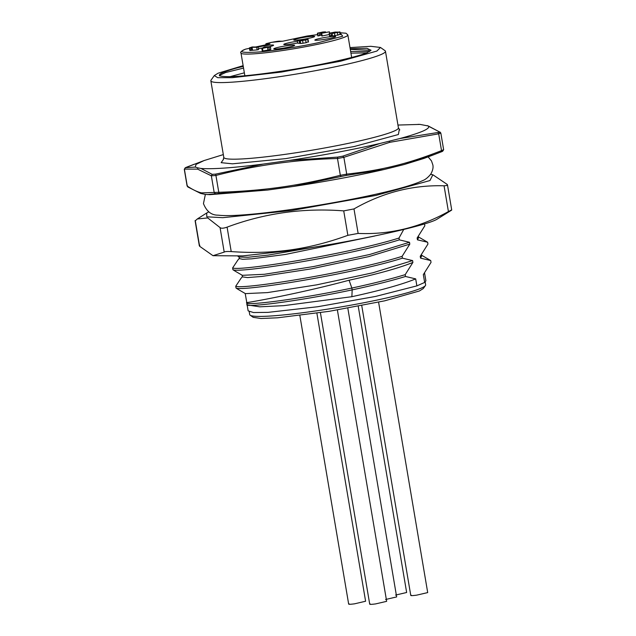 <?xml version="1.0" encoding="UTF-8"?>
<svg xmlns="http://www.w3.org/2000/svg" width="636" height="636" viewBox="0 0 636 636"><rect width="100%" height="100%" fill="white"/><g stroke="black" fill="none" stroke-linecap="round" stroke-linejoin="round"><path stroke-width="0.95" d="M282.845 41.197L307.021 36.037L317.603 34.614L307.005 36.045M399.281 129.561L398.382 134.514L354.093 146.558L285.818 158.61L232.474 163.818L221.153 162.673L223.546 159.278M335.18 36.944A10.574 0.906 170.4 0 1 323.891 39.472A10.574 0.906 170.4 0 1 314.844 40.124A10.574 0.906 170.4 0 1 315.329 39.71A10.574 0.906 170.4 0 1 326.976 37.134A10.574 0.906 170.4 0 1 335.681 36.602A10.574 0.906 170.4 0 1 335.18 36.944M314.12 36.856A10.574 0.906 170.4 0 1 302.831 39.384A10.574 0.906 170.4 0 1 293.784 40.028A10.574 0.906 170.4 0 1 294.269 39.623A10.574 0.906 170.4 0 1 305.916 37.039A10.574 0.906 170.4 0 1 314.621 36.506A10.574 0.906 170.4 0 1 314.12 36.856M257.151 49.91L256.713 47.31L258.137 47.008L258.574 49.608L257.151 49.91L249.821 50.498L249.384 47.899L252.158 46.985L258.137 47.008A10.574 0.906 170.4 0 1 273.567 45.259A10.574 0.906 170.4 0 1 273.075 45.609A10.574 0.906 170.4 0 1 268.018 46.985M262.159 48.074A10.574 0.906 170.4 0 1 258.407 48.606M294.134 45.697A10.574 0.906 170.4 0 1 282.845 48.225A10.574 0.906 170.4 0 1 273.79 48.877A10.574 0.906 170.4 0 1 274.283 48.463A10.574 0.906 170.4 0 1 285.93 45.879A10.574 0.906 170.4 0 1 294.627 45.347A10.574 0.906 170.4 0 1 294.134 45.697M297.72 42.938A10.574 0.906 170.4 0 1 283.783 44.448A10.574 0.906 170.4 0 1 284.276 44.043A10.574 0.906 170.4 0 1 297.433 41.245M244.343 72.822L229.922 76.686M350.182 48.733L366.877 48.28L371.058 50.252L367.695 52.343C359.388 56.803 312.769 66.875 279.204 71.518C245.941 76.352 226.058 77.767 219.555 75.779L219.309 75.358M369.898 51.222L368.514 50.18L350.293 49.37M243.135 65.667L218.092 73.204L214.3 75.573L217.679 77.672L232.323 77.672L281.478 72.051L340.427 61.247L376.894 51.063L380.479 47.462L370.852 46.317L349.991 47.597M214.3 75.573L211.057 80.096A88.555 7.608 -9.6 0 0 210.842 80.796A88.555 7.608 -9.6 0 0 285.238 75.827A88.555 7.608 -9.6 0 0 381.274 54.442A88.555 7.608 -9.6 0 0 385.464 51.262A88.555 7.608 -9.6 0 0 385.026 50.673L380.479 47.462M187.389 185.601L187.246 186.07C192.66 189.703 197.438 191.969 201.572 192.883L218.569 192.287C241.124 191.563 261.579 189.902 279.927 187.302C298.356 184.782 318.493 180.791 340.332 175.305L346.707 174.121C364.062 172.245 379.756 169.566 393.803 166.076C408.399 162.562 424.307 157.41 441.527 150.621L443.523 149.738M184.599 169.104L197.55 169.12L211.351 175.806L215.731 175.496C255.537 165.241 296.13 159.58 337.493 158.523L343.869 157.331L389.773 142.321L438.689 133.83L440.684 132.948M424.093 158.38L404.234 164.517L433.498 154.85L442.561 151.328L443.332 149.921M430.604 174.367L432.846 174.757L429.984 180.544L375.963 195.411L291.646 210.524L222.775 217.679L206.78 216.812L206.716 213.004L208.695 211.899M447.013 185.466L447.211 184.416L447.013 185.466L444.063 185.807C412.653 184.853 382.626 192.557 353.99 208.926L343.726 210.882C303.404 207.749 264.52 213.171 227.084 227.147C223.475 228.396 221.129 228.547 220.064 227.601L207.734 217.933L197.303 218.967L195.626 220.517M447.211 184.416L432.846 174.749M451.568 210.174L436.574 219.492C423.735 226.607 344.418 243.516 291.344 250.457L242.706 255.903L213.004 255.696L224.206 252.102L220.064 227.601M227.084 227.147L231.218 251.586C251.84 253.064 271.651 252.5 290.628 249.9C309.597 247.213 328.669 242.348 347.86 235.32L343.726 210.882M231.218 251.586C227.346 251.347 225.009 251.522 224.206 252.102M195.252 220.501L199.609 246.259L213.004 255.696M199.609 246.259L199.807 245.21L199.609 246.259M451.186 210.158L448.42 211.565L444.063 185.807M249.24 311.807L249.717 314.605A89.215 7.664 -9.6 0 0 250.155 315.202A89.215 7.664 -9.6 0 0 328.438 309.009A89.215 7.664 -9.6 0 0 421.422 288.052A89.215 7.664 -9.6 0 0 425.428 285.556A89.215 7.664 -9.6 0 0 425.643 284.849L425.166 282.05M250.155 315.202L253.192 317.34L260.959 318.501L277.63 317.801L329.154 311.33L384.693 300.828L419.378 290.994L423.258 288.577L425.428 285.556M349.069 603.803C347.979 604.431 349.8 604.438 354.538 603.826L365.597 601.243M395.584 595.073L406.643 592.498M411.182 595.145C410.085 595.773 411.913 595.781 416.652 595.161L427.702 592.585L378.595 302.172M370.128 603.89C369.039 604.518 370.86 604.526 375.598 603.914L386.656 601.338L337.39 309.986M385.591 599.494L396.649 596.918L347.828 308.19M245.671 49.123L245.448 49.171C241.354 51.087 239.867 52.359 240.988 52.995A54.187 4.651 170.4 0 0 318.747 44.075A54.187 4.651 170.4 0 0 345.284 36.864A54.187 4.651 170.4 0 0 347.852 34.924L346.016 33.239L340.101 32.746L342.685 36.212L317.928 42.779C304.35 45.752 277.638 50.363 259.202 51.945C242.006 53.027 237.498 52.088 245.671 49.123L249.455 48.32M255.632 47L269.648 44.011M270.34 46.992L270.785 49.592L262.906 50.959L262.231 50.959L261.793 48.36L264.393 46.969L270.483 46.659L268.917 46.992L270.34 46.992L268.917 47.303L269.362 49.894M270.483 46.659L270.729 49.29M307.927 41.881L306.083 42.739L300.701 43.526L300.256 40.927L306.385 39.766L299.254 40.871L297.322 40.617L303.094 39.384L299.159 40.378L300.136 40.513L307.967 39.488L300.256 40.927M300.653 43.272L297.767 43.208L297.322 40.617M339.95 34.463L332.549 36.085L332.103 33.485L338.209 32.341L329.44 33.191L335.077 32.07L339.727 32.11L332.103 33.485M332.413 35.29L331.284 35.584M330.871 33.136L331.38 35.735L329.877 35.783M329.361 34.519L321.84 36.014L321.403 33.414L323.597 32.11L317.618 33.128L322.929 31.999L325.497 31.864L323.024 33.024L329.416 31.816L321.554 33.207M321.649 35.004L319.495 35.521M319.073 33.048L319.749 35.656L318.056 35.727M282.781 41.205L280.055 41.213C278.433 40.712 261.15 44.393 267.295 43.932L269.974 43.94M262.906 50.959L262.461 48.368L261.793 48.36M267.931 49.886L267.494 47.295L262.461 48.368M268.917 47.303L267.494 47.295M307.49 39.289L308.412 42.087M299.699 43.463L299.254 40.871M339.513 31.872L340.165 34.71M329.83 36.045L329.44 33.191M325.505 31.903L325.354 32.531M318.207 35.974L317.618 33.128M322.19 36.045L321.752 33.446M329.631 33.12L329.416 31.816M250.528 50.498L250.091 47.907L249.384 47.899M252.492 49.894L252.055 47.295L250.091 47.907M256.713 47.31L252.055 47.295M264.139 47.279L266.826 47.287L263.193 48.066L264.139 47.279L264.234 47.843M219.325 75.438L225.653 72.52L243.548 68.1M350.929 53.13L366.376 52.899M219.977 75.962L219.555 75.779C218.124 74.126 224.238 71.423 237.888 67.67L243.27 66.478M350.659 51.508L369.444 51.484M237.888 67.67L243.246 66.311M223.323 154.596L204.1 160.542L196.055 164.39L195.26 167.077L197.963 167.904L197.55 169.12M397.945 125.061L420.014 124.402L428.274 125.976C430.914 128.48 421.43 132.67 399.837 138.553L379.772 143.529C352.217 149.826 321.983 155.478 289.062 160.479L263.24 164.08C233.054 167.88 212.297 169.335 200.968 168.461L197.963 167.904M399.837 138.553L439.341 132.28L439.452 131.883L428.274 125.976M289.062 160.479L337.748 157.092L342.804 156.146L379.772 143.529M263.24 164.08L215.699 174.105L218.975 193.431L267.661 190.045L293.427 186.451L346.095 175.464L384.16 169.494L404.234 164.517M200.968 168.461L212.209 174.351L215.699 174.105M204.1 160.542L185.37 167.697L195.26 167.077M293.427 186.451C326.355 181.451 356.597 175.798 384.16 169.494M218.975 193.431L207.209 194.592M204.879 194.37L209.88 194.664L267.661 190.045M185.37 167.697L184.281 169.287L187.087 185.895L187.787 186.928L200.579 193.4L205.356 194.425M237.88 260.06L232.633 267.923L232.943 269.751L235.519 271.365M240.972 278.361L235.733 286.232L236.043 288.06L238.611 289.674M424.53 223.936L424.84 225.764L417.137 237.999L417.447 239.836L427.623 242.244L427.933 244.073L420.237 256.308L420.547 258.137L430.723 260.553L431.033 262.382L423.33 274.609L424.657 282.44L425.889 280.802L424.61 273.194M247.134 304.859L248.143 310.869L253.486 312.538L268.058 312.363L317.618 306.751L375.518 296.448L416.874 285.882L424.657 282.44M416.874 285.882L415.69 278.886L405.514 276.477L405.204 274.649L412.907 262.414L412.597 260.585L402.421 258.168L402.111 256.34L409.807 244.113L409.497 242.276L399.321 239.867L399.01 238.031L403.725 229.477M417.137 237.999L418.162 236.878M418.416 236.576L418.599 237.665L417.447 239.836M427.623 242.244L418.472 236.918M420.237 256.308L421.255 255.187M421.517 254.885L421.7 255.974L420.547 258.137M430.723 260.553L421.573 255.219M423.33 274.609L424.355 273.496M238.246 289.46L245.417 293.625L267.494 292.592L316.752 284.841L372.831 272.78L412.597 260.585M402.421 258.168C351.541 274.227 242.475 291.662 236.043 288.06M235.733 286.232C242.165 289.833 351.231 272.399 402.111 256.34M409.807 244.113L368.785 256.626L311.211 268.877L261.976 276.437L247.571 277.582L242.395 276.883L242.117 275.197M235.153 271.151L242.324 275.316L264.401 274.283L313.651 266.54L369.739 254.48L409.497 242.276M399.321 239.867C348.449 255.918 239.375 273.361 232.943 269.751M232.633 267.923C239.064 271.524 348.138 254.09 399.01 238.031M374.429 236.083L285.23 254.48L251.856 258.828L242.602 259.281L239.303 258.574L239.017 256.888M237.888 256.228L239.223 257.016L247.953 257.27L268.066 255.115L329.615 244.518M405.514 276.477C390.806 280.937 373.022 285.405 352.169 289.881L351.859 288.052C372.712 283.577 390.496 279.109 405.204 274.649M412.907 262.414C399.344 267.963 378.07 273.901 349.085 280.23L351.859 288.052C294.54 300.176 242.38 306.17 246.736 302.529C245.313 303.189 298.157 293.975 349.085 280.23M247.046 304.358C242.69 307.999 294.85 302.005 352.169 289.881L351.875 296.702C380.861 290.374 402.135 284.435 415.69 278.886M351.875 296.702L283.775 305.654L259.719 306.822L247.197 304.906L245.21 293.506M353.99 208.926L358.132 233.428C389.773 234.779 419.871 227.489 448.42 211.565M358.132 233.428L347.86 235.32M329.671 33.334L330.211 33.287M223.188 159.819L223.8 157.402A88.555 7.608 -9.6 0 0 297.855 152.481A88.555 7.608 -9.6 0 0 394.018 131.135A88.555 7.608 -9.6 0 0 394.233 131.04A88.555 7.608 -9.6 0 0 398.422 127.86L385.464 51.262M437.854 132.59L438.689 133.83L441.527 150.621L441.122 151.917L442.561 151.328M307.029 36.045L282.734 41.221M266.444 44.687A1.32 1.177 -89.8 0 1 267.295 43.932M303.038 43.288L302.601 40.688M306.083 42.739L305.646 40.14M302.291 40.569L302.219 40.132M304.453 40.259L304.366 39.75M334.902 35.847L334.464 33.247M337.907 35.306L337.47 32.706M332.405 35.29L331.968 32.69M334.663 33.08L334.592 32.667M336.619 32.754L336.547 32.325M320.822 35.171L320.385 32.571M322.365 32.865L322.261 32.237M251.649 50.18L251.212 47.581M280.5 41.213A1.32 1.177 90.2 0 0 280.055 41.213M340.999 176.418L340.332 175.305L337.493 158.523L337.748 157.092M427.344 125.618L439.452 131.883M439.341 132.28L440.541 133.417M389.168 141.248L389.773 142.321M342.804 156.146L343.869 157.331L346.707 174.121L346.095 175.464M212.209 174.351L211.351 175.806L214.197 192.597L215.477 193.678M185.211 167.817L184.408 169.287L187.246 186.07L188.479 187.135M186.809 167.109L185.219 167.761M186.793 167.109L194.203 164.255M279.927 187.302L280.301 188.32M393.803 166.076L393.573 167.212M201.572 192.883L202.359 193.869M428.115 156.869L431.486 160.9L432.814 164.78C433.474 167.419 432.774 170.567 430.715 174.208C427.933 177.563 425.261 179.686 422.702 180.584C403.089 189.933 341.421 202.399 288.235 209.912C268.034 212.718 251.172 214.507 237.665 215.27C229.509 215.755 222.974 215.715 218.076 215.151C211.422 215.254 206.549 211.398 203.456 203.576L205.372 194.433M244.844 75.764L240.988 52.995M423.83 158.475L433.49 154.85M316.887 313.198L365.605 601.243M358.243 306.274L406.65 592.49M351.66 57.463L347.852 34.924M245.576 49.139L249.455 48.312M255.6 47L269.807 43.971M308.5 41.984L308.062 39.384M340.403 34.543L339.966 31.943M329.599 35.958L329.162 33.366M317.817 35.878L317.38 33.287M321.808 35.974L321.371 33.374M282.813 41.197L271.111 42.405C263.821 44.329 266.659 43.169 265.427 45.299M223.8 157.402L210.842 80.796M398.422 127.86L399.798 129.951M418.059 124.354L419.959 124.402M440.144 132.089L440.843 133.131L443.65 149.738L442.624 151.296M441.138 151.909L432.766 155.12M242.531 276.549L240.67 278.719M239.43 258.248L237.57 260.418M206.708 212.996L197.303 218.967M199.338 245.798L195.093 220.676M451.719 209.983L447.474 184.869M299.85 315.488L348.663 604.113M361.749 305.606L410.777 595.447M320.417 312.674L369.723 604.2"/></g></svg>
